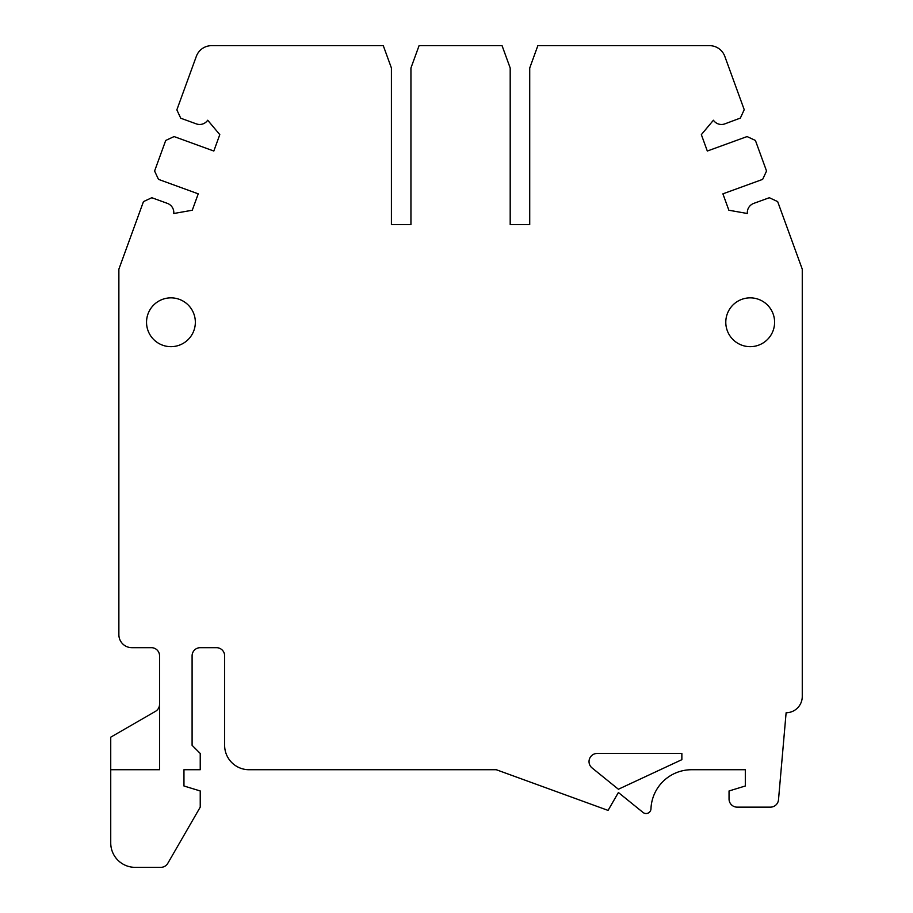 <?xml version="1.0" encoding="UTF-8"?>
<svg xmlns="http://www.w3.org/2000/svg" width="913" height="913" viewBox="0 0 913 913"><rect width="100%" height="100%" fill="white"/><g stroke="black" fill="none" stroke-linecap="round" stroke-linejoin="round"><path stroke-width="1.37" d="M213.825 151.033L219.793 134.622L207.708 120.231A9.758 9.758 0 0 1 196.386 123.906L180.74 118.211L176.848 109.868L196.329 56.355A16.274 16.274 0 0 1 211.622 45.65L383.277 45.65L391.415 68.007L391.415 224.632L410.941 224.632L410.941 68.007L419.078 45.65L502.059 45.65L510.196 68.007L510.196 224.632L529.723 224.632L529.723 68.007L537.86 45.65L709.515 45.65A16.274 16.274 0 0 1 724.808 56.355L744.221 109.686L740.352 118.085L724.751 123.906A9.758 9.758 0 0 1 713.418 120.231L701.344 134.622L707.313 151.033L747.074 136.562L755.416 140.454L766.543 171.028L762.652 179.37L722.902 193.841L728.871 210.241L747.37 213.505A9.758 9.758 0 0 1 753.693 203.405L769.328 197.722L777.671 201.613L802.265 269.175L802.265 696.505A16.274 16.274 0 0 1 786.116 712.768L778.504 799.72A8.137 8.137 0 0 1 770.401 807.149L737.179 807.149A8.137 8.137 0 0 1 729.042 799.012L729.042 790.966L745.316 785.99L745.316 769.727L691.62 769.727A40.674 40.674 0 0 0 650.969 808.838A4.885 4.885 0 0 1 643.026 812.444L618.398 792.507L608.069 810.402L496.307 769.727L249.044 769.727A24.411 24.411 0 0 1 224.632 745.316L224.632 655.819A8.137 8.137 0 0 0 216.495 647.682L200.232 647.682A8.137 8.137 0 0 0 192.095 655.819L192.095 745.316L200.232 753.453L200.232 769.727L183.958 769.727L183.958 785.99L200.232 790.966L200.232 807.149L167.821 863.287A8.137 8.137 0 0 1 160.768 867.35L135.147 867.35A24.411 24.411 0 0 1 110.735 842.939L110.735 769.727L159.547 769.727L159.547 655.819A8.137 8.137 0 0 0 151.41 647.682L131.883 647.682A13.022 13.022 0 0 1 118.873 634.672L118.873 269.175L143.467 201.613L151.809 197.722L167.444 203.405A9.758 9.758 0 0 1 173.767 213.505L192.266 210.241L198.235 193.841L158.485 179.37L154.594 171.028L165.721 140.454L174.063 136.562L213.825 151.033M597.17 753.453A8.137 8.137 0 0 0 592.046 767.913L618.398 789.243L681.863 759.662L681.863 753.453L597.17 753.453M159.547 704.3A8.137 8.137 0 0 1 155.484 711.341L110.735 737.179L110.735 769.727M750.201 297.855A24.411 24.411 0 0 1 774.601 322.266A24.411 24.411 0 0 1 750.201 346.666A24.411 24.411 0 0 1 725.789 322.266A24.411 24.411 0 0 1 750.201 297.855M170.936 297.855A24.411 24.411 0 0 0 146.537 322.266A24.411 24.411 0 0 0 170.936 346.666A24.411 24.411 0 0 0 195.348 322.266A24.411 24.411 0 0 0 170.936 297.855"/></g></svg>
